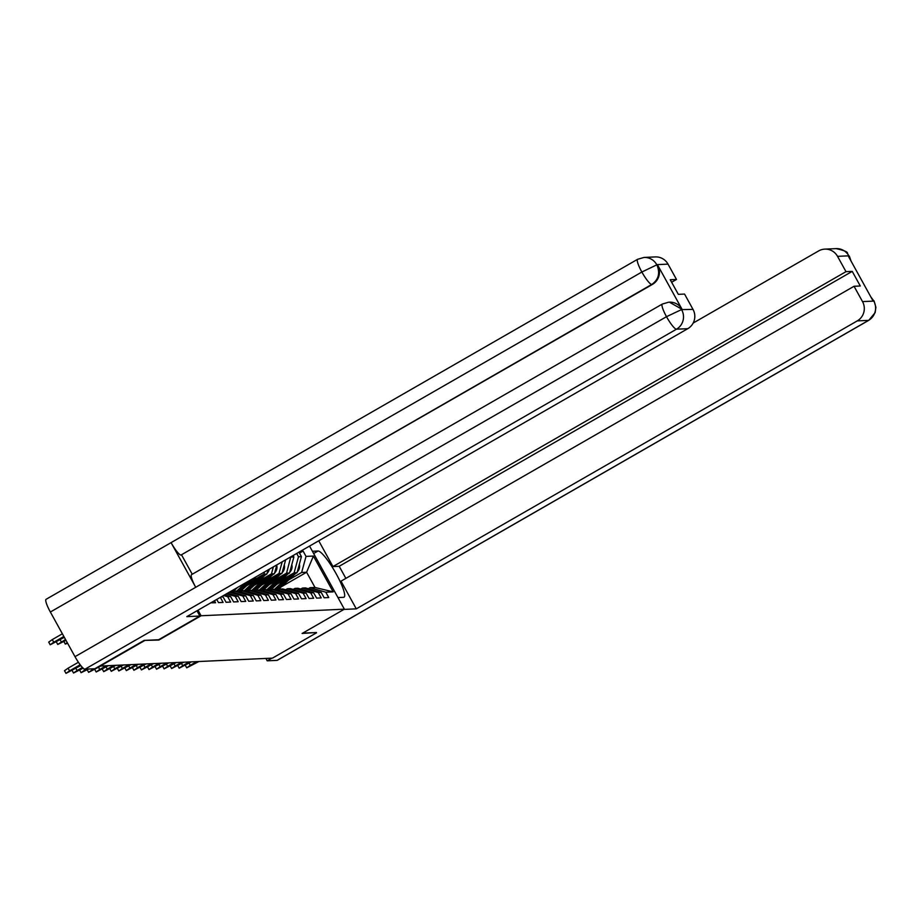 <?xml version="1.0" encoding="UTF-8"?>
<svg xmlns="http://www.w3.org/2000/svg" width="922" height="922" viewBox="0 0 922 922"><rect width="100%" height="100%" fill="white"/><g stroke="black" fill="none" stroke-linecap="round" stroke-linejoin="round"><path stroke-width="1.38" d="M144.247 640.398L158.838 640.052L201.088 615.758L198.011 610.191M201.088 615.758L344.367 609.177L309.538 546.089M273.604 580.606L286.558 573.161L290.799 556.853M290.937 557.095L293.888 556.957L293.104 555.54M281.152 580.261L294.106 572.816L298.486 556.75L296.677 553.477M298.486 556.75L301.436 556.611L298.97 552.163M288.69 579.915L301.644 572.47L306.023 556.404L303.073 551.056L300.71 551.16M306.023 556.404L313.399 556.058L333.165 591.866L325.789 592.201L310.057 587.694L308.282 588.72M220.923 597.018L223.101 596.926L226.051 602.273L230.65 602.066L227.688 596.707L230.65 596.58L233.6 601.928L238.187 601.72L235.237 596.361L238.187 596.234L241.149 601.582L245.736 601.375L242.786 596.015L245.736 595.889L248.686 601.236L253.285 601.017L250.335 595.67L253.285 595.543L256.235 600.89L260.834 600.671L257.883 595.324L260.834 595.186L263.784 600.545L268.383 600.326L265.421 594.978L268.371 594.84L271.333 600.199L275.92 599.98L272.97 594.632L275.92 594.494L278.87 599.842L283.469 599.634L280.519 594.287L283.469 594.148L286.419 599.496L291.018 599.288L288.067 593.941L291.018 593.803L293.968 599.15L298.567 598.943L295.605 593.595L298.555 593.457L301.517 598.804L306.104 598.597L303.154 593.249L306.104 593.111L309.054 598.459L313.653 598.251L310.702 592.904L313.653 592.765L316.603 598.113L321.202 597.905L318.251 592.558L321.202 592.42L324.152 597.767L328.751 597.56L325.789 592.201M216.739 599.427L218.502 602.619L223.101 602.412L220.323 597.364M210.873 602.804L215.552 602.758L214.446 600.741M223.101 596.926L221.764 596.546M227.688 596.707L223.527 595.52M230.65 596.58L224.668 594.863M235.237 596.361L226.443 593.849M238.187 596.234L227.584 593.192M242.786 596.015L229.359 592.178M245.736 595.889L230.488 591.521M250.335 595.67L234.591 591.163L232.817 592.189M234.591 591.163L237.542 591.025L253.285 595.543M257.883 595.324L242.14 590.818L240.365 591.843M242.14 590.818L245.091 590.679L260.834 595.186M265.421 594.978L249.689 590.472L247.914 591.498M249.689 590.472L252.64 590.334L268.371 594.84M272.97 594.632L257.226 590.126L255.463 591.14M257.226 590.126L260.177 589.988L275.92 594.494M280.519 594.287L264.775 589.78L263 590.795M264.775 589.78L267.726 589.642L283.469 594.148M250.968 581.655L263.923 574.21L264.533 571.951M246.6 585.724L266.873 574.072L263.923 574.21M288.067 593.941L272.324 589.435L270.549 590.449M272.324 589.435L275.275 589.296L291.018 593.803M266.873 574.072L267.991 569.969M258.506 581.309L271.46 573.864L273.361 566.88M254.138 585.378L274.41 573.726L271.46 573.864M295.605 593.595L279.873 589.089L278.098 590.103M279.873 589.089L282.824 588.951L298.555 593.457M274.41 573.726L276.819 564.886M266.055 580.964L279.009 573.507L282.201 561.798M261.687 585.032L281.959 573.38L279.009 573.507M303.154 593.249L287.41 588.743L285.647 589.757M287.41 588.743L290.361 588.605L306.104 593.111M281.959 573.38L285.659 559.815M269.236 584.686L289.508 573.035L286.558 573.161M310.702 592.904L294.959 588.397L293.184 589.412M294.959 588.397L297.91 588.259L313.653 592.765M289.508 573.035L293.888 556.957M276.784 584.341L297.057 572.689L294.106 572.816M318.251 592.558L302.508 588.052L300.733 589.066M302.508 588.052L305.459 587.913L321.202 592.42M297.057 572.689L301.436 556.611M281.36 586.761L306.611 572.251L301.644 572.47M310.057 587.694L315.013 587.475L306.611 572.251L313.399 556.058M333.165 591.866L315.013 587.475M344.367 609.177L302.116 633.472L316.361 632.492M316.534 632.803L272.463 658.135L100.36 666.041L144.42 640.709M303.073 551.056L299.5 553.108M189.091 663.172L190.278 665.327L186.717 667.839L198.922 661.512M190.278 665.327L196.743 661.604M289.439 577.057L276.07 589.527M284.817 579.719L274.502 589.331M299.35 564.264A7.791 7.63 87.4 0 1 297.253 571.94M290.879 576.238L276.485 589.642M295.501 573.576L277.845 590.034M337.948 597.56L343.572 597.306A26.554 4.864 60.1 0 0 344.033 597.179A26.554 4.864 60.1 0 0 335.631 572.816A26.554 4.864 60.1 0 0 318.009 550.999L312.385 551.264M343.952 609.419L356.295 608.854L341.013 581.171L854.049 286.281L862.519 301.609L873.814 301.091L872.869 300.607L848.447 256.362L848.816 255.82L837.522 256.339A14.164 13.865 -92.6 0 0 818.632 250.934L693.16 323.057M854.049 286.281L860.295 285.993L852.228 271.379L339.192 566.281L345.877 578.382M339.192 566.281L332.957 566.557L318.735 540.799M356.295 608.854L857.264 320.891A14.164 13.865 -92.6 0 0 862.519 301.609M874.044 300.895L875.9 307.326L875.139 312.627L868.801 320.303L277.303 660.302A14.522 2.662 -119.9 0 1 277.061 660.371L267.207 660.82L265.893 658.435M852.228 271.379L845.993 271.667L837.522 256.339M845.993 271.667L332.957 566.557M316.396 632.55L302.716 633.126M267.207 660.82L271.84 658.158M871.059 297.322L873.526 300.572M870.806 296.872L873.768 300.872M848.816 255.82A14.164 13.865 87.4 0 0 836.093 248.617C844.322 250.45 848.102 252.052 847.41 253.412L849.058 256.132M199.855 616.034L186.797 616.634L687.766 328.681L676.471 329.2L84.974 669.199L94.816 668.738L144.109 640.41L158.619 639.741L199.855 616.034L196.962 610.79M668.024 264.13L656.729 264.649A14.164 13.865 87.4 0 0 644.017 257.434L655.312 256.915A14.164 13.865 87.4 0 1 668.024 264.13L676.494 279.458L671.631 282.247M84.974 669.199A14.522 2.662 -119.9 0 1 75.005 656.671L195.718 587.291A14.522 2.662 -119.9 0 1 191.522 574.671L662.307 304.064A14.522 2.662 -119.9 0 0 666.502 316.684L681.485 309.608L693.021 309.4A14.164 13.865 87.4 0 1 687.766 328.681M682.096 309.366L669.372 302.162A14.164 13.865 87.4 0 1 682.096 309.366L657.674 265.133A14.164 13.865 87.4 0 1 652.419 284.414L180.977 555.056A14.522 2.662 -119.9 0 1 171.077 542.632L50.364 612.024L75.005 656.671M50.364 612.024A14.522 2.662 -119.9 0 1 46.1 599.3L637.598 259.301A14.522 2.662 -119.9 0 0 641.862 272.025L656.775 264.868L657.674 265.133M652.419 284.414L651.762 284.449A14.522 2.662 -119.9 0 1 641.862 272.025L171.077 542.632L195.718 587.291L666.502 316.684A14.522 2.662 -119.9 0 0 676.471 329.2A14.164 13.865 -92.6 0 0 681.727 309.919M676.494 279.458L670.248 279.746L678.315 294.349L684.55 294.06L693.021 309.4M181.634 555.021L192.249 574.256M180.977 555.056L651.762 284.449C658.527 279.723 660.279 273.304 657.017 265.156M181.542 663.517L182.74 665.672L179.179 668.185L191.373 661.858M182.74 665.672L189.206 661.961M174.004 663.863L175.192 666.018L171.63 668.531L183.835 662.203M175.192 666.018L181.657 662.307M166.456 664.209L167.643 666.364L164.081 668.876L176.286 662.549M167.643 666.364L174.108 662.653M158.907 664.555L160.094 666.71L156.533 669.234L168.738 662.895M160.094 666.71L166.559 662.999M151.358 664.9L152.556 667.055L148.995 669.579L161.189 663.241M152.556 667.055L159.022 663.344M281.89 577.403L268.521 589.873M277.268 580.065L266.954 589.677M291.801 564.61A7.791 7.63 87.4 0 1 289.715 572.285M283.331 576.584L268.947 589.988M287.952 573.922L270.296 590.38M274.341 577.76L260.972 590.218M269.731 580.411L259.405 590.022M284.253 564.956A7.791 7.63 87.4 0 1 282.167 572.631M275.782 576.93L261.399 590.334M280.403 574.268L262.747 590.725M266.804 578.106L253.423 590.564M262.182 580.756L251.867 590.368M276.704 565.301A7.791 7.63 87.4 0 1 274.618 572.977M268.233 577.276L253.85 590.691M272.854 574.613L255.21 591.071M259.255 578.451L245.886 590.91M254.633 581.102L244.318 590.725M269.282 569.22A7.791 7.63 87.4 0 1 267.069 573.323M260.695 577.621L246.301 591.037M265.305 574.971L247.661 591.417M250.219 580.18L238.337 591.256M245.598 582.842L236.77 591.071M251.66 579.362L238.752 591.382M256.27 576.699L240.112 591.763M143.82 665.246L145.008 667.401L141.446 669.925L153.651 663.586M145.008 667.401L151.473 663.69M231.503 590.944L230.788 591.601M232.943 590.115L231.215 591.728M237.553 587.464L232.563 592.108M136.272 665.592L137.459 667.747L133.897 670.271L146.102 663.932M137.459 667.747L143.924 664.036M128.723 665.938L129.91 668.093L126.349 670.617L138.554 664.278M129.91 668.093L136.375 664.382M121.174 666.283L122.372 668.45L118.811 670.962L131.005 664.624M122.372 668.45L128.838 664.727M113.636 666.641L114.824 668.796L111.262 671.308L123.467 664.981M114.824 668.796L121.289 665.073M106.088 666.986L107.275 669.142L103.713 671.654L115.918 665.327M107.275 669.142L113.74 665.419M98.539 667.332L99.726 669.487L96.165 672L108.37 665.672M99.726 669.487L106.191 665.765M91.658 668.888L92.188 669.833L88.627 672.345L100.821 666.018M92.188 669.833L94.021 668.773M83.821 668.704L84.64 670.179L81.078 672.691L88.65 669.026M84.64 670.179L86.472 669.13M67.214 642.553L65.289 644.098L67.617 643.279M75.904 668.369L77.091 670.524L73.529 673.037L83.176 668.173M77.091 670.524L82.438 667.447M65.52 639.499L57.74 644.443L66.004 640.364M65.981 673.383L64.505 670.709L68.067 668.196L69.542 670.87L65.981 673.383L80.802 665.557M68.067 668.196L78.405 662.261M69.542 670.87L80.179 664.762M50.191 644.789L48.716 642.115L52.277 639.591L53.753 642.265L50.191 644.789L64.333 637.344M63.849 636.468L53.753 642.265M62.373 633.794L52.277 639.591M277.061 660.371L868.559 320.372L857.264 320.891M313.641 553.523L318.009 550.999M868.801 320.303A14.522 2.662 -119.9 0 1 868.559 320.372A14.164 13.865 -92.6 0 0 873.814 301.091M850.557 260.165L849.104 256.339M60.114 639.764L61.301 641.919M186.717 667.839L185.334 665.327M836.093 248.617L824.798 249.136M849.358 256.155L851.041 261.064M644.017 257.434L637.598 259.301M668.715 302.185L662.307 304.064M179.179 668.185L177.785 665.672M171.63 668.531L170.247 666.018M164.081 668.876L162.698 666.364M156.533 669.234L155.15 666.721M148.995 669.579L147.601 667.067M141.446 669.925L140.063 667.413M133.897 670.271L132.514 667.759M126.349 670.617L124.966 668.104M118.811 670.962L117.417 668.45M111.262 671.308L109.879 668.796M103.713 671.654L102.33 669.142M96.165 672L94.782 669.487M88.627 672.345L87.233 669.833M81.078 672.691L79.695 670.179M63.906 641.585L65.289 644.098M73.529 673.037L72.147 670.524M56.357 641.931L57.74 644.443"/></g></svg>
